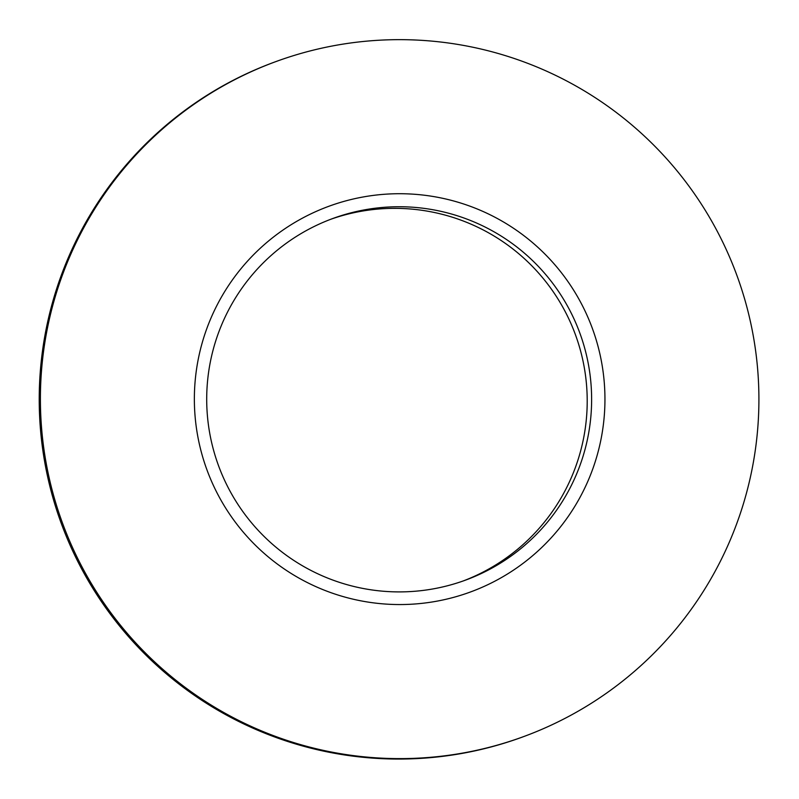 <?xml version="1.0" encoding="UTF-8"?>
<svg xmlns="http://www.w3.org/2000/svg" width="799" height="799" viewBox="0 0 799 799"><rect width="100%" height="100%" fill="white"/><g stroke="black" fill="none" stroke-linecap="round" stroke-linejoin="round"><path stroke-width="1.2" d="M362.926 197.013A205.443 205.273 -110.2 0 1 601.637 362.486A205.443 205.273 -110.2 0 1 436.394 601.257A205.443 205.273 -110.2 0 1 197.673 435.785A205.443 205.273 -110.2 0 1 362.926 197.013M433.597 588.813A192.599 192.439 69.8 0 0 579.814 332.993A192.599 192.439 69.8 0 0 332.784 218.517A192.599 192.439 69.8 0 0 213.473 449.847A192.599 192.439 69.8 0 0 433.597 588.813M463.33 580.913A192.599 192.439 69.8 0 0 575.4 334.611A192.599 192.439 69.8 0 0 330.576 219.335M275.745 61.643L274.566 62.072A359.52 359.23 69.8 0 0 51.855 493.892A359.52 359.23 69.8 0 0 522.386 737.068L523.565 736.628A359.52 359.23 69.8 0 0 736.868 275.325A359.52 359.23 69.8 0 0 275.745 61.643A359.52 359.23 69.8 0 0 53.034 493.452A359.52 359.23 69.8 0 0 523.565 736.628"/></g></svg>
